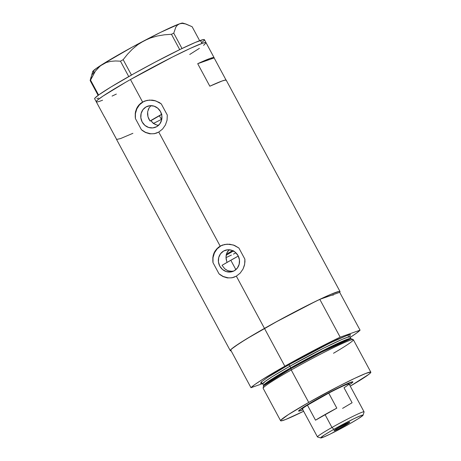<?xml version="1.0" encoding="UTF-8"?>
<svg xmlns="http://www.w3.org/2000/svg" width="461" height="461" viewBox="0 0 461 461"><rect width="100%" height="100%" fill="white"/><g stroke="black" fill="none" stroke-linecap="round" stroke-linejoin="round"><path stroke-width="0.69" d="M152.165 122.205L150.897 120.701L153.605 123.45L152.165 122.205M155.201 124.412L153.605 123.45L156.896 125.052L155.201 124.412M158.67 125.352L156.896 125.052L158.67 125.352M227.849 251.199L229.203 249.683L226.847 252.98L227.849 251.199M226.23 254.939L226.847 252.98L225.999 257.036L226.23 254.939M226.161 259.191L225.999 257.036L226.697 261.318L226.161 259.191M227.106 262.367L226.697 261.318L227.106 262.367M223.625 251.032L227.538 249.799L231.664 250.254L235.381 252.328L238.112 255.717L239.449 259.889L239.184 264.222L237.363 268.048L234.263 270.786A11.237 10.517 70.6 0 1 232.672 271.506A11.237 10.517 70.6 0 1 219.367 265.265A11.237 10.517 70.6 0 1 223.625 251.032A11.237 10.517 70.6 0 1 225.21 250.311A11.237 10.517 70.6 0 1 238.521 256.552A11.237 10.517 70.6 0 1 234.263 270.786L230.35 272.019L226.218 271.564L222.507 269.489L219.776 266.101L218.439 261.929L218.698 257.595L220.519 253.775L223.625 251.032M232.269 271.345L228.287 270.843L226.414 269.962L224.714 268.723L222.029 265.311L224.714 268.723L227.336 270.451L230.258 271.304L233.606 271.126M148.782 118.915L150.015 121.013L150.897 120.701L150.015 121.013L147.958 116.645L148.782 118.915M147.566 114.288L147.958 116.645L147.635 111.948L147.566 114.288M148.177 109.735L149.185 107.724L151.029 105.655L149.185 107.724L147.693 111.568M146.039 106.935L149.952 105.702L154.078 106.157L157.789 108.231L160.526 111.62L161.863 115.792L161.598 120.125L159.777 123.951L156.671 126.689A11.237 10.517 70.6 0 1 155.086 127.409A11.237 10.517 70.6 0 1 141.775 121.168A11.237 10.517 70.6 0 1 146.039 106.935A11.237 10.517 70.6 0 1 147.624 106.214A11.237 10.517 70.6 0 1 160.935 112.455A11.237 10.517 70.6 0 1 156.671 126.689L152.758 127.922L148.632 127.466L144.921 125.392L142.184 122.004L140.847 117.832L141.112 113.498L142.933 109.672L146.039 106.935M145.359 100.821A17.074 15.985 -109.4 0 0 135.413 118.558L135.229 113.631L135.649 111.239L137.499 106.889L138.911 105.01L140.622 103.379L144.771 101.028L149.56 100.054L155.743 100.884L161.281 103.898L167.297 115.066L167.066 120.171L165.424 124.966L162.56 129.057L158.757 132.059L154.349 133.702L149.767 133.817L145.365 132.445L141.429 129.725L135.413 118.558L135.229 113.631L136.404 108.986L137.499 106.889L140.622 103.379L142.593 102.042L130.469 79.528L172.495 57.02L190.226 48.411L202.016 43.426A62.327 3.619 -28.3 0 1 206.032 42.694A62.327 3.619 151.7 0 0 130.469 79.528L142.593 102.042L147.122 100.36L152.061 100.112L154.527 100.533L159.201 102.446L161.281 103.898L167.297 115.066L167.066 120.171L165.424 124.966L162.56 129.057L158.757 132.059L220.179 246.139L224.714 244.457L229.653 244.209L234.522 245.419L238.873 247.995L244.883 259.163L244.958 261.727L244.376 265.507L243.016 269.063L240.152 273.154L236.343 276.156L264.47 328.393A62.327 3.619 -28.3 0 1 340.034 291.559A62.327 3.619 -28.3 0 1 339.694 292.343L329.748 295.847A54.646 3.175 -28.3 0 1 333.268 295.201M222.945 244.918A17.074 15.985 -109.4 0 0 212.999 262.655L212.815 257.728L213.236 255.336L213.99 253.083L216.503 249.107L220.179 246.139L222.363 245.125L227.152 244.151L233.329 244.981L238.873 247.995L244.883 259.163L244.658 264.268L243.016 269.063L240.152 273.154L236.343 276.156L231.935 277.799L227.359 277.914L222.951 276.542L219.015 273.822L212.999 262.655L212.815 257.728L213.99 253.083L215.091 250.986L218.214 247.476L220.179 246.139L158.757 132.059L156.383 133.148M197.706 63.699A62.327 3.619 -28.3 0 1 214.117 57.706A62.327 3.619 -28.3 0 1 214.129 57.913L226.069 80.093L214.129 57.913L197.706 63.699L214.129 57.913L213.967 57.585L210.095 58.438L197.706 63.699L209.83 86.213L197.706 63.699M340.034 291.559L226.242 80.22A62.327 3.619 151.7 0 0 209.83 86.213L222.219 80.952L225.36 80.076L226.253 80.427M130.469 79.528A62.327 3.619 151.7 0 0 96.274 101.795A62.327 3.619 -28.3 0 1 139.775 74.325A62.327 3.619 -28.3 0 1 202.016 43.426L205.076 42.562L206.061 42.833L203.595 45.345L206.061 42.833L205.076 42.562L202.016 43.426L200.397 40.424L202.016 43.426L190.226 48.411L172.495 57.02L130.469 79.528M231.117 350.809A62.327 3.619 -28.3 0 1 230.275 350.66A62.327 3.619 -28.3 0 1 264.47 328.393L236.343 276.156L233.958 277.245M104.526 116.933A62.327 3.619 -28.3 0 1 104.359 116.8A62.327 3.619 -28.3 0 1 104.342 116.593L116.466 139.107A62.327 3.619 151.7 0 0 116.483 139.32L230.275 350.66M231.238 350.792L230.252 350.521L231.376 349.115L239.703 343.174L254.945 333.873L274.791 322.631L315.952 301.2L331.004 294.268L339.077 291.427L340.062 291.704L339.694 292.343L360.064 330.168A62.327 3.619 -28.3 0 1 350.17 337.394L356.457 333.165L360.064 330.168L340.166 337.175L319.796 299.35A62.327 3.619 151.7 0 0 264.47 328.393A62.327 3.619 151.7 0 0 230.615 349.876L250.986 387.701A62.327 3.619 -28.3 0 1 284.84 366.218L264.47 328.393L284.84 366.218A62.327 3.619 -28.3 0 1 340.166 337.175L313.63 350.527L284.84 366.218L261.813 379.881L254.593 384.705L250.986 387.701L262.534 383.633L250.986 387.701L230.615 349.876L234.223 346.879L246.266 339.06L278.634 320.528L300.428 308.979L319.796 299.35L331.309 295.345L319.796 299.35L340.166 337.175L360.064 330.168L339.694 292.343L329.748 295.847M199.411 48.33L189.73 54.484L199.411 48.33M116.362 94.073L112.081 96.078L116.362 94.073M100.296 101.057L102.567 100.204L100.296 101.057A62.327 3.619 -28.3 0 1 96.274 101.795L104.359 116.8M96.482 101.933L96.551 101.086L97.375 100.25L102.901 96.153L125.582 82.317L102.901 96.153L97.375 100.25L96.551 101.086L96.482 101.933M153.259 123.508L161.333 119.474M104.509 116.921L116.627 139.435L120.5 138.582L132.895 133.321M234.182 277.165L231.935 277.799L227.359 277.914L222.951 276.542L219.015 273.822A17.074 15.985 -109.4 0 0 234.28 277.13M220.859 245.897L217.131 248.871L214.44 252.899L213.022 257.63L212.999 262.655L219.015 273.822L223.17 276.479L227.826 277.764M156.596 133.068L154.349 133.702L149.767 133.817L145.365 132.445L141.429 129.725A17.074 15.985 -109.4 0 0 156.694 133.033M143.273 101.8L139.545 104.774L136.854 108.802L135.436 113.533L135.413 118.558L141.429 129.725L145.578 132.376L150.24 133.667M214.117 57.706L204.419 39.692A62.327 3.619 151.7 0 0 200.397 40.424A62.327 3.619 151.7 0 0 138.156 71.322A62.327 3.619 151.7 0 0 94.661 98.792L96.274 101.795M93.865 72.446L92.217 74.521M91.001 77.264L90.143 80.537L98.124 95.364L90.143 80.537L95.398 71.098L98.516 67.427L102.192 64.5L106.284 62.494L110.761 61.348L115.532 60.956L120.465 61.186L128.752 76.584L120.465 61.186L123.168 59.659L127.588 54.139L132.468 49.079L137.914 44.59L143.999 40.816L150.453 37.981L157.264 36.01L164.318 34.817L171.446 34.27L179.715 49.627L171.446 34.27L173.751 33.169L175.831 27.141L177.479 25.067L179.623 23.793A51.229 2.973 151.7 0 0 143.999 40.816L150.453 37.981L157.264 36.01L164.318 34.817L171.446 34.27L173.751 33.169L175.831 27.141L177.479 25.067L179.623 23.793L182.251 23.396L185.253 23.834L192.116 26.703L199.648 40.695L192.116 26.703L185.933 24.018L182.251 23.396M98.579 95.029L90.546 80.11L95.398 71.098L100.291 65.86L106.284 62.494L110.761 61.348L115.532 60.956L120.465 61.186L123.168 59.659L127.588 54.139L132.468 49.079L137.914 44.59L143.999 40.816A51.229 2.973 151.7 0 0 102.192 64.5A51.229 2.973 151.7 0 0 92.707 71.57L90.143 80.537L90.546 80.11L98.579 95.029M131.454 75.057L123.168 59.659L131.454 75.057M182.014 48.514L173.751 33.169L182.014 48.514M185.933 24.018L182.769 23.079A51.229 2.973 151.7 0 0 179.623 23.793L181.484 23.211L182.948 23.304M92.69 71.645L96.24 68.453L102.192 64.5L132.215 47.126L160.635 32.333L179.623 23.793M94.153 71.737L93.041 71.899M201.976 42.349L204.142 40.395L204.442 39.83L203.457 39.56L195.389 42.4L180.337 49.327L155.271 62.079L133.938 73.662L110.963 86.996L98.948 94.764L94.931 98.084L94.862 98.931M96.896 98.631L98.677 98.055M161.909 114.178L150.015 121.013A40.983 2.38 -28.3 0 1 161.592 114.357M302.86 409.817A30.824 1.792 -28.3 0 1 298.584 410.958A30.824 1.792 -28.3 0 1 315.497 400.062L331.194 391.539L346.828 383.869L352.769 381.777L352.325 382.613L349.467 384.722A30.824 1.792 -28.3 0 0 352.774 381.783L352.774 381.783A30.824 1.792 -28.3 0 0 315.497 400.062L299.794 409.76L298.688 411.143L303.056 409.737M222.461 265.058L238.291 256.062A54.646 3.175 151.7 0 0 230.811 260.252L235.871 269.645L230.811 260.252A54.646 3.175 151.7 0 0 222.029 265.311M353.247 339.619L351.639 338.898A50.157 2.91 151.7 0 0 290.943 368.627L291.248 369.987A51.229 2.973 -28.3 0 1 353.247 339.619A51.229 2.973 -28.3 0 1 333.499 353.264M261.865 383.195L261.249 382.019L268.089 377.115L288.523 364.922A1.706 0.594 -119.5 0 1 289.894 366.224L272.393 376.579L265.323 381.31L262.73 383.915L263.594 385.523L266.187 382.918L273.258 378.187L290.758 367.832A0.853 0.294 -119.5 0 1 290.943 368.627L264.176 385.425M370.834 372.171L353.357 339.711A51.229 2.973 151.7 0 0 291.248 369.987L308.726 402.447A51.229 2.973 -28.3 0 1 370.834 372.171A51.229 2.973 -28.3 0 1 350.239 386.157L368.829 374.355L370.609 372.753L370.667 372.062L365.665 373.479L354.584 378.395L339.106 386.064L308.726 402.447L291.248 369.987A51.229 2.973 151.7 0 0 263.145 388.289L280.622 420.749A51.229 2.973 -28.3 0 1 308.726 402.447L288.367 414.595L280.847 420.173L280.599 420.634L281.412 420.858L285.791 419.441L303.632 411.252A51.229 2.973 -28.3 0 1 280.622 420.749M349.905 335.631L349.934 336.956A49.523 2.875 151.7 0 0 289.894 366.224L290.758 367.832A49.523 2.875 -28.3 0 1 350.798 338.564L351.184 338.875M262.257 383.091L260.586 383.339L261.318 381.956L268.164 377.069L280.691 369.428L301.39 357.788L318.903 348.539L337.636 339.348L348.793 334.778L350.464 334.536L349.726 335.919M263.64 386.013L263.594 385.523A49.523 2.875 -28.3 0 1 290.758 367.832L289.894 366.224A49.523 2.875 151.7 0 0 262.73 383.915L261.635 383.16M350.4 339.002L321.179 352.337L290.943 368.627A0.853 0.294 60.5 0 0 290.758 367.832L324.417 349.813L342.8 341.071L348.574 338.823L350.798 338.564L349.934 336.956L347.709 337.222L341.935 339.463L323.553 348.205L289.894 366.224A1.706 0.594 60.5 0 0 288.523 364.922L329.978 342.984L348.164 334.968L348.366 337.031M263.127 388.145A51.229 2.973 -28.3 0 1 291.248 369.987L290.943 368.627A50.157 2.91 151.7 0 0 263.41 386.404L263.127 388.145M363.095 415.159L364.069 411.932A26.467 1.539 151.7 0 0 331.978 427.474L333.902 429.295A24.076 1.4 -28.3 0 1 363.095 415.159A24.076 1.4 -28.3 0 1 349.882 423.671L358.203 418.755L362.986 415.338L362.721 415.015L360.663 415.678L353.789 418.79L332.012 430.372L324.331 435.005L320.683 437.841L323.121 437.282L329.995 434.176L349.882 423.671A24.076 1.4 -28.3 0 1 320.77 437.95A24.076 1.4 -28.3 0 1 333.902 429.295L331.978 427.474A26.467 1.539 -28.3 0 1 364.069 411.834L349.035 383.915A26.467 1.539 151.7 0 0 328.733 393.124L336.812 408.129A26.467 1.539 151.7 0 0 325.028 414.566L331.978 427.474L325.028 414.566A26.467 1.539 151.7 0 0 315.52 420.196L307.441 405.184L328.733 393.124A26.467 1.539 -28.3 0 1 349.035 384.013A26.467 1.539 -28.3 0 1 344.015 387.741L352.1 402.747L342.592 408.377M344.868 425.434A8.966 0.519 -28.3 0 1 334 430.73A8.966 0.519 -28.3 0 1 338.916 427.531L349.79 422.253L344.868 425.434L337.464 429.347L334.156 430.511L338.916 427.531A8.966 0.519 -28.3 0 1 349.784 422.23A8.966 0.519 -28.3 0 1 344.868 425.434L344.407 424.575L344.868 425.434M316.943 399.554A26.467 1.539 -28.3 0 1 328.733 393.124L307.441 405.184A26.467 1.539 -28.3 0 1 316.943 399.554L316.943 399.554M349.035 384.013L349.386 382.861A27.32 1.585 151.7 0 0 349.392 382.78M150.862 120.719L161.627 114.512A38.424 2.23 151.7 0 0 159.42 115.757L161.65 119.906L159.42 115.757A38.424 2.23 151.7 0 0 150.897 120.701M231.871 250.323L232.154 250.847A38.424 2.23 -28.3 0 1 232.598 250.6L232.154 250.847L231.871 250.323M226.426 254.144A38.424 2.23 -28.3 0 1 232.154 250.847L226.282 254.23M235.554 253.031L233.427 254.097M231.405 255.089L226.005 257.607M233.364 250.968A27.32 1.585 151.7 0 0 226.167 255.279L233.698 250.772M153.185 123.542L156.02 122.153M301.281 408.682A27.32 1.585 151.7 0 0 301.35 408.723L302.502 409.068A26.467 1.539 -28.3 0 1 307.441 405.184A26.467 1.539 151.7 0 0 302.422 409.011L317.456 436.93A26.467 1.539 -28.3 0 1 331.978 427.474A26.467 1.539 151.7 0 0 317.537 436.988L320.77 437.95M328.733 393.124L336.812 408.129L315.52 420.196L307.441 405.184L328.733 393.124"/></g></svg>
